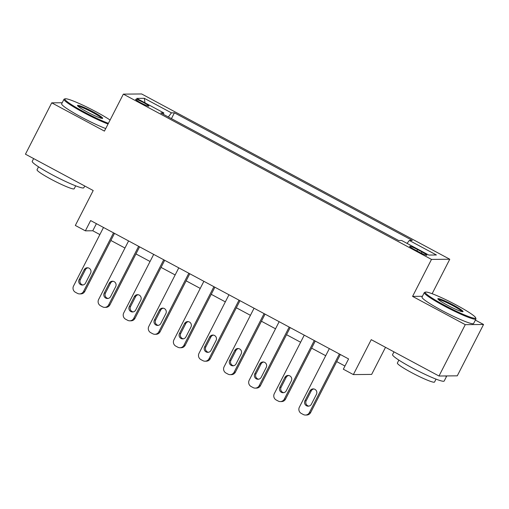 <?xml version="1.0" encoding="UTF-8"?>
<svg xmlns="http://www.w3.org/2000/svg" width="509" height="509" viewBox="0 0 509 509"><rect width="100%" height="100%" fill="white"/><g stroke="black" fill="none" stroke-linecap="round" stroke-linejoin="round"><path stroke-width="0.76" d="M140.643 102.735A7.419 0.744 27.1 0 0 148.832 106.101A7.419 0.744 27.1 0 0 143.805 102.703A7.419 0.744 27.1 0 0 135.617 99.338A7.419 0.744 27.1 0 0 140.643 102.735M449.771 259.24L141.629 93.955L123.343 94.133L431.492 259.418L449.771 259.24L432.128 293.718M422.413 296.295L412.576 296.391L465.271 324.653L483.55 324.481L475.368 320.091M483.55 324.481L457.273 375.833L438.993 376.011L371.239 339.668L353.367 374.586L371.646 374.414L385.51 347.323M62.213 102.742L51.727 102.843L25.45 154.195L93.204 190.538L75.332 225.455L85.372 230.838L92.778 230.768L99.866 234.573M465.271 324.653L438.993 376.011M353.367 374.586L343.333 369.203L348.589 358.934L90.627 220.569L85.372 230.838M421.993 251.942L417.577 249.575A7.19 0.725 27.1 0 0 409.643 246.311A7.19 0.725 27.1 0 0 414.511 249.607L418.926 251.974A7.19 0.725 27.1 0 0 426.86 255.232A7.19 0.725 27.1 0 0 421.993 251.942L421.344 253.208M407.085 243.41L409.306 240.445L412.296 240.42L174.409 112.82L171.431 118.642M409.306 240.445L436.41 254.984L428.801 255.06L401.696 240.522L398.712 240.547L160.825 112.953L163.815 112.922L136.711 98.39L144.321 98.313L171.418 112.852L174.409 112.82M412.576 296.391L431.492 259.418M51.727 102.843L104.428 131.106L123.343 94.133M110.873 240.471L124.96 248.029M135.96 253.934L150.053 261.492M161.054 267.39L175.147 274.949M186.148 280.847L200.241 288.406M211.241 294.31L225.334 301.869M236.335 307.767L250.428 315.326M261.429 321.23L275.522 328.789M286.522 334.687L300.615 342.245M311.616 348.15L325.709 355.708M336.71 361.606L344.956 366.028M96.411 223.674L92.778 230.768M171.418 112.852L168.326 116.975M163.427 114.347L163.815 112.922M144.321 98.313L144.989 102.824M339.376 353.997L309.408 412.557A4.638 4.53 -90.5 0 1 303.294 414.517L301.283 413.435A4.638 4.53 -90.5 0 1 299.375 407.175L329.342 348.608M305.438 415.045L306.673 415.032A4.638 4.53 89.5 0 0 310.643 412.551L340.343 354.512M311.387 404.197A3.709 3.627 89.5 0 1 308.212 406.182A3.709 3.627 89.5 0 1 304.961 400.748L310.006 390.893A3.709 3.627 89.5 0 1 313.181 388.901A3.709 3.627 89.5 0 1 316.433 394.335L311.387 404.197M308.829 406.125A3.709 3.627 89.5 0 1 306.195 400.736L311.241 390.88A3.709 3.627 89.5 0 1 313.805 388.952M314.282 340.534L284.315 399.101A4.638 4.53 -90.5 0 1 278.2 401.054L276.19 399.979A4.638 4.53 -90.5 0 1 274.281 393.718L304.248 335.151M280.344 401.582L281.579 401.576A4.638 4.53 89.5 0 0 285.549 399.088L315.249 341.049M286.293 390.734A3.709 3.627 89.5 0 1 283.119 392.725A3.709 3.627 89.5 0 1 279.867 387.292L284.913 377.43A3.709 3.627 89.5 0 1 288.094 375.445A3.709 3.627 89.5 0 1 291.339 380.878L286.293 390.734M283.736 392.662A3.709 3.627 89.5 0 1 281.102 387.279L286.147 377.417A3.709 3.627 89.5 0 1 288.711 375.489M289.188 327.077L259.221 385.637A4.638 4.53 -90.5 0 1 253.107 387.597L251.096 386.516A4.638 4.53 -90.5 0 1 249.187 380.255L279.155 321.694M255.251 388.125L256.485 388.113A4.638 4.53 89.5 0 0 260.455 385.631L290.155 327.592M261.2 377.277A3.709 3.627 89.5 0 1 258.025 379.262A3.709 3.627 89.5 0 1 254.774 373.829L259.819 363.973A3.709 3.627 89.5 0 1 263 361.982A3.709 3.627 89.5 0 1 266.245 367.415L261.2 377.277M258.642 379.205A3.709 3.627 89.5 0 1 256.008 373.816L261.053 363.96A3.709 3.627 89.5 0 1 263.617 362.033M264.095 313.614L234.127 372.181A4.638 4.53 -90.5 0 1 228.013 374.134L226.002 373.059A4.638 4.53 -90.5 0 1 224.094 366.798L254.061 308.231M230.157 374.669L231.391 374.656A4.638 4.53 89.5 0 0 235.362 372.168L265.062 314.136M236.106 363.814A3.709 3.627 89.5 0 1 232.931 365.806A3.709 3.627 89.5 0 1 229.68 360.372L234.725 350.51A3.709 3.627 89.5 0 1 237.907 348.525A3.709 3.627 89.5 0 1 241.151 353.959L236.106 363.814M233.548 365.742A3.709 3.627 89.5 0 1 230.914 360.359L235.96 350.497A3.709 3.627 89.5 0 1 238.524 348.57M239.007 300.157L209.034 358.724A4.638 4.53 -90.5 0 1 202.919 360.677L200.909 359.602A4.638 4.53 -90.5 0 1 199 353.335L228.967 294.775M205.063 361.205L206.298 361.193A4.638 4.53 89.5 0 0 210.268 358.711L239.968 300.673M211.012 350.357A3.709 3.627 89.5 0 1 207.837 352.343A3.709 3.627 89.5 0 1 204.586 346.909L209.632 337.053A3.709 3.627 89.5 0 1 212.813 335.062A3.709 3.627 89.5 0 1 216.058 340.496L211.012 350.357M208.455 352.285A3.709 3.627 89.5 0 1 205.821 346.903L210.872 337.041A3.709 3.627 89.5 0 1 213.43 335.113M444.414 305.222A28.294 2.85 27.1 0 0 475.629 317.731A28.294 2.85 27.1 0 0 456.465 305.107A28.294 2.85 27.1 0 0 425.511 292.083A28.294 2.85 27.1 0 0 444.414 305.222M475.629 317.731L475.934 318.659A28.994 2.92 -152.9 0 1 475.934 318.99A28.994 2.92 -152.9 0 1 443.95 305.839A28.994 2.92 -152.9 0 1 424.315 292.573A28.994 2.92 -152.9 0 1 424.582 292.382L425.511 292.083M447.424 305.196A14.15 1.425 -152.9 0 1 437.842 298.878A14.15 1.425 -152.9 0 1 453.455 305.133A14.15 1.425 -152.9 0 1 462.904 311.705A14.15 1.425 -152.9 0 1 447.424 305.196M462.051 311.654A13.45 1.355 27.1 0 0 452.991 305.756A13.45 1.355 27.1 0 0 438.383 299.54M444.681 375.954A28.994 2.92 -152.9 0 0 446.787 375.935L444.185 381.025A28.994 2.92 -152.9 0 1 412.201 367.873A28.994 2.92 -152.9 0 1 392.573 354.608L393.979 351.865M436.035 379.129L434.54 382.049A20.875 2.1 -152.9 0 1 411.514 372.582A20.875 2.1 -152.9 0 1 397.376 363.032L398.871 360.111M475.934 318.99L473.618 323.508A28.994 2.92 -152.9 0 1 441.634 310.356A28.994 2.92 -152.9 0 1 422.006 297.091L424.315 292.573M110.09 120.035A28.294 2.85 27.1 0 0 96.125 111.827A28.294 2.85 27.1 0 0 65.171 98.803A28.294 2.85 27.1 0 0 84.068 111.942A28.294 2.85 27.1 0 0 108.404 123.331M108.042 124.043A28.994 2.92 -152.9 0 1 83.603 112.559A28.994 2.92 -152.9 0 1 63.975 99.293A28.994 2.92 -152.9 0 1 64.242 99.096L65.171 98.803M87.084 111.916A14.15 1.425 -152.9 0 1 77.502 105.598A14.15 1.425 -152.9 0 1 93.109 111.853A14.15 1.425 -152.9 0 1 102.557 118.425A14.15 1.425 -152.9 0 1 87.084 111.916M101.711 118.374A13.45 1.355 27.1 0 0 92.644 112.476A13.45 1.355 27.1 0 0 78.036 106.26M84.736 185.995L83.845 187.745A28.994 2.92 -152.9 0 1 51.861 174.593A28.994 2.92 -152.9 0 1 32.226 161.328L33.632 158.585M75.695 185.849L74.199 188.769A20.875 2.1 -152.9 0 1 51.174 179.302A20.875 2.1 -152.9 0 1 37.036 169.751L38.531 166.831M105.726 128.561A28.994 2.92 -152.9 0 1 81.294 117.076A28.994 2.92 -152.9 0 1 61.659 103.811L63.975 99.293M213.914 286.694L183.94 345.261A4.638 4.53 -90.5 0 1 177.826 347.214L175.815 346.139A4.638 4.53 -90.5 0 1 173.906 339.878L203.874 281.312M179.97 347.749L181.204 347.736A4.638 4.53 89.5 0 0 185.174 345.248L214.874 287.216M185.919 336.894A3.709 3.627 89.5 0 1 182.744 338.886A3.709 3.627 89.5 0 1 179.492 333.452L184.538 323.59A3.709 3.627 89.5 0 1 187.719 321.605A3.709 3.627 89.5 0 1 190.964 327.039L185.919 336.894M183.361 338.822A3.709 3.627 89.5 0 1 180.733 333.44L185.779 323.578A3.709 3.627 89.5 0 1 188.336 321.65M188.82 273.238L158.846 331.804A4.638 4.53 -90.5 0 1 152.732 333.758L150.721 332.682A4.638 4.53 -90.5 0 1 148.813 326.415L178.78 267.855M154.876 334.286L156.11 334.273A4.638 4.53 89.5 0 0 160.081 331.792L189.781 273.753M160.825 323.438A3.709 3.627 89.5 0 1 157.65 325.423A3.709 3.627 89.5 0 1 154.399 319.989L159.444 310.134A3.709 3.627 89.5 0 1 162.625 308.142A3.709 3.627 89.5 0 1 165.87 313.576L160.825 323.438M158.267 325.366A3.709 3.627 89.5 0 1 155.639 319.983L160.685 310.121A3.709 3.627 89.5 0 1 163.243 308.193M163.726 259.775L133.752 318.341A4.638 4.53 -90.5 0 1 127.638 320.295L125.628 319.219A4.638 4.53 -90.5 0 1 123.719 312.959L153.686 254.392M129.782 320.829L131.017 320.816A4.638 4.53 89.5 0 0 134.987 318.329L164.687 260.296M135.731 309.981A3.709 3.627 89.5 0 1 132.556 311.966A3.709 3.627 89.5 0 1 129.305 306.533L134.351 296.671A3.709 3.627 89.5 0 1 137.532 294.686A3.709 3.627 89.5 0 1 140.777 300.119L135.731 309.981M133.173 311.909A3.709 3.627 89.5 0 1 130.546 306.52L135.591 296.658A3.709 3.627 89.5 0 1 138.149 294.73M138.633 246.318L108.659 304.885A4.638 4.53 -90.5 0 1 102.544 306.838L100.534 305.763A4.638 4.53 -90.5 0 1 98.625 299.502L128.592 240.935M104.689 307.366L105.923 307.353A4.638 4.53 89.5 0 0 109.893 304.872L139.593 246.833M110.638 296.518A3.709 3.627 89.5 0 1 107.463 298.509A3.709 3.627 89.5 0 1 104.211 293.076L109.263 283.214A3.709 3.627 89.5 0 1 112.438 281.222A3.709 3.627 89.5 0 1 115.683 286.656L110.638 296.518M108.08 298.446A3.709 3.627 89.5 0 1 105.452 293.063L110.498 283.201A3.709 3.627 89.5 0 1 113.055 281.273M113.539 232.855L83.565 291.422A4.638 4.53 -90.5 0 1 77.451 293.375L75.44 292.3A4.638 4.53 -90.5 0 1 73.531 286.039L103.499 227.472M79.595 293.909L80.829 293.897A4.638 4.53 89.5 0 0 84.799 291.409L114.5 233.376M85.544 283.061A3.709 3.627 89.5 0 1 82.369 285.046A3.709 3.627 89.5 0 1 79.124 279.613L84.17 269.751A3.709 3.627 89.5 0 1 87.344 267.766A3.709 3.627 89.5 0 1 90.589 273.199L85.544 283.061M82.986 284.989A3.709 3.627 89.5 0 1 80.358 279.6L85.404 269.745A3.709 3.627 89.5 0 1 87.962 267.817M416.903 250.886L417.577 249.575M310.643 412.551L309.408 412.557M304.961 400.748L306.195 400.736M310.006 390.893L311.241 390.88M285.549 399.088L284.315 399.101M279.867 387.292L281.102 387.279M284.913 377.43L286.147 377.417M260.455 385.631L259.221 385.637M254.774 373.829L256.008 373.816M259.819 363.973L261.053 363.96M235.362 372.168L234.127 372.181M229.68 360.372L230.914 360.359M234.725 350.51L235.96 350.497M210.268 358.711L209.034 358.724M204.586 346.909L205.821 346.903M209.632 337.053L210.872 337.041M185.174 345.248L183.94 345.261M179.492 333.452L180.733 333.44M184.538 323.59L185.779 323.578M160.081 331.792L158.846 331.804M154.399 319.989L155.639 319.983M159.444 310.134L160.685 310.121M134.987 318.329L133.752 318.341M129.305 306.533L130.546 306.52M134.351 296.671L135.591 296.658M109.893 304.872L108.659 304.885M104.211 293.076L105.452 293.063M109.263 283.214L110.498 283.201M84.799 291.409L83.565 291.422M79.124 279.613L80.358 279.6M84.17 269.751L85.404 269.745"/></g></svg>
